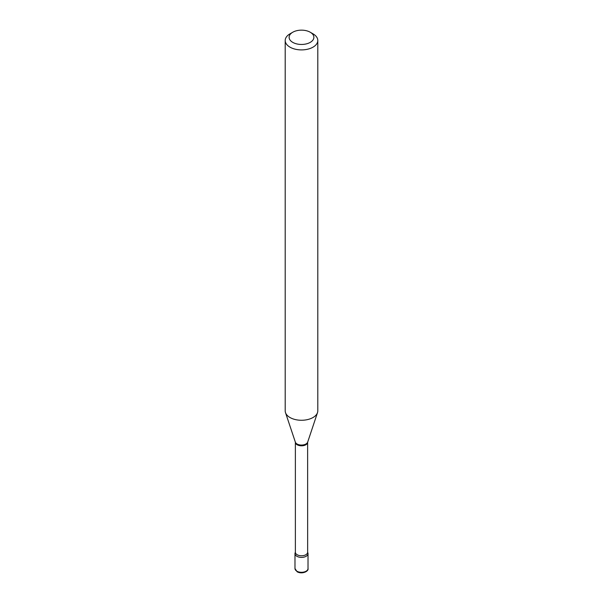 <?xml version="1.0" encoding="UTF-8"?>
<svg xmlns="http://www.w3.org/2000/svg" width="603" height="603" viewBox="0 0 603 603"><rect width="100%" height="100%" fill="white"/><g stroke="black" fill="none" stroke-linecap="round" stroke-linejoin="round"><path stroke-width="0.9" d="M295.372 552.34L295.349 552.386A6.52 3.761 0 0 0 294.98 553.629A6.52 3.761 0 0 0 296.887 556.29A6.52 3.761 0 0 0 303.995 557.112A6.52 3.761 0 0 0 308.02 553.629A6.52 3.761 0 0 0 307.651 552.378L307.628 442.27L317.502 412.64A16.296 9.407 0 0 0 317.796 410.854L317.796 40.491A16.296 9.407 0 0 0 313.025 33.843L310.259 32.245A12.384 7.153 0 0 0 292.741 32.245L292.741 32.245A12.384 7.153 0 0 0 292.741 42.361A12.384 7.153 0 0 0 310.259 42.361A12.384 7.153 0 0 0 310.259 32.245M307.628 552.235A6.128 3.535 0 0 1 305.834 554.737A6.128 3.535 0 0 1 299.156 555.506A6.128 3.535 0 0 1 295.372 552.235L295.349 552.386A6.52 3.761 0 0 0 298.025 556.818A6.52 3.761 0 0 0 306.113 556.29A6.52 3.761 0 0 0 307.651 552.378L307.628 552.34M289.975 33.843L292.741 32.245L289.975 33.843A16.296 9.407 0 0 0 285.204 40.491A16.296 9.407 0 0 0 295.266 49.19A16.296 9.407 0 0 0 313.025 47.147A16.296 9.407 0 0 0 317.796 40.491M285.204 40.491L285.204 410.854A16.296 9.407 0 0 0 285.498 412.64A16.296 9.407 0 0 0 296.721 419.854A16.296 9.407 0 0 0 313.025 417.51A16.296 9.407 0 0 0 317.502 412.64M308.02 568.539C308.909 571.207 302.178 574.569 297.158 571.795L294.98 568.539A6.52 3.761 0 0 0 296.887 571.199A6.52 3.761 0 0 0 303.995 572.013A6.52 3.761 0 0 0 308.02 568.539L308.02 553.629M295.372 552.235L295.372 442.27A6.128 3.535 0 0 0 299.156 445.534A6.128 3.535 0 0 0 305.834 444.773A6.128 3.535 0 0 0 307.628 442.27M295.372 442.27L295.349 442.127A6.264 3.618 0 0 0 299.668 444.901A6.264 3.618 0 0 0 305.925 443.996A6.264 3.618 0 0 0 307.651 442.127M294.98 568.539L294.98 553.629M295.349 442.127L285.498 412.64"/></g></svg>
